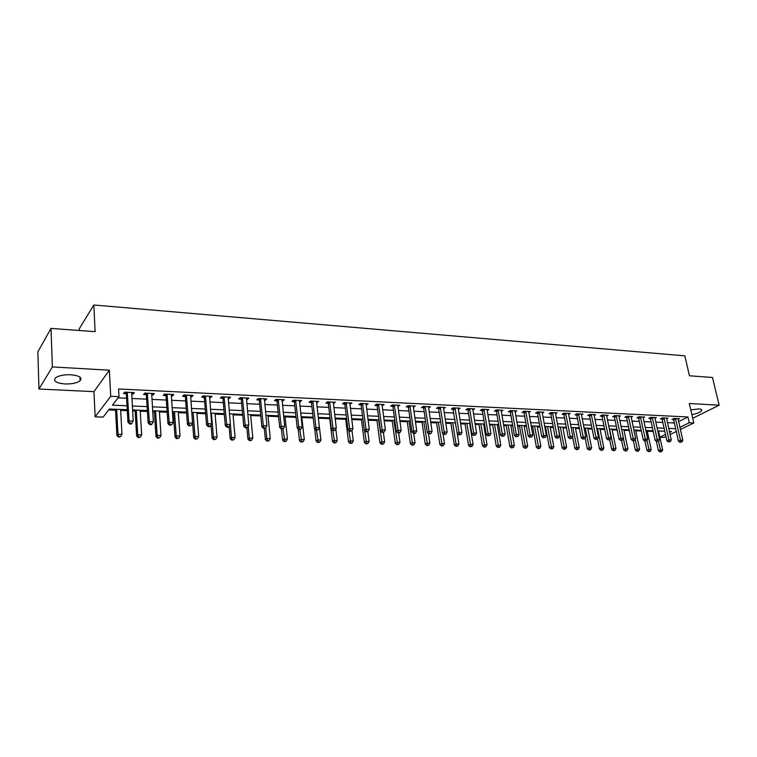 <?xml version="1.0" encoding="UTF-8"?>
<svg xmlns="http://www.w3.org/2000/svg" width="757" height="757" viewBox="0 0 757 757"><rect width="100%" height="100%" fill="white"/><g stroke="black" fill="none" stroke-linecap="round" stroke-linejoin="round"><path stroke-width="1.14" d="M64.856 383.95C71.83 384.111 76.911 383.061 80.1 380.78C82.551 377.658 79.476 375.642 70.846 374.743C63.862 374.554 58.743 375.595 55.498 377.866C53.028 381.064 56.141 383.099 64.856 383.95M691.879 414.704C697.074 413.663 700.329 412.31 701.663 410.654C702.127 409.66 701.171 409.083 698.806 408.912L690.772 409.887M127.252 409.745L109.396 409.035L103.122 417.116L95.136 416.823L110.73 396.299L119 396.677L112.396 405.175L127.025 405.78M93.953 391.643L109.368 370.201L52.356 366.927L51.031 328.396L37.85 351.854L38.967 389.032L93.953 391.643L95.136 416.823M79.334 330.497L79.258 328.775L93.83 304.995L684.811 355.856L689.466 375.784L712.488 377.488L719.15 405.203L689.286 403.49L693.791 422.955L680.363 429.512M665.952 436.552L664.126 437.442L659.877 437.291M108.705 409.925L115.566 410.199M120.656 410.398L127.299 410.663M132.579 410.871L135.134 410.975M140.215 411.174L147.416 411.458M152.677 411.666L154.371 411.732M159.434 411.931L167.165 412.243M172.416 412.451L173.277 412.48M178.321 412.679L186.563 413.01M196.877 413.417L205.62 413.757M215.12 414.136L224.346 414.505M233.052 414.845L242.742 415.233M250.69 415.546L260.815 415.943M268.035 416.227L278.585 416.643M285.086 416.908L296.044 417.334M301.863 417.571L313.218 418.015M318.366 418.224L329.73 418.668M335.171 418.886L345.722 419.302M351.759 419.539L361.468 419.927M368.072 420.182L376.967 420.542M384.121 420.826L392.221 421.138M399.914 421.45L407.247 421.734M415.442 422.056L422.037 422.321M430.733 422.661L436.6 422.898M445.778 423.258L450.945 423.466M460.587 423.844L465.082 424.024M469.794 424.213L470.277 424.232M475.169 424.422L479.001 424.573M483.695 424.762L484.66 424.8M489.524 424.989L492.712 425.112M497.396 425.302L498.816 425.358M503.66 425.548L506.234 425.652M510.89 425.831L512.754 425.907M517.589 426.096L519.548 426.182M524.194 426.361L526.484 426.456M531.3 426.645L532.673 426.693M537.3 426.882L540.015 426.986M544.803 427.175L545.608 427.213M550.216 427.393L553.339 427.516M562.953 427.894L566.463 428.036M575.509 428.386L579.408 428.547M587.886 428.878L592.154 429.049M600.093 429.361L604.72 429.55M612.129 429.844L617.106 430.033M623.995 430.307L629.313 430.515M635.7 430.771L641.359 430.998M647.254 431.225L653.225 431.462M52.356 366.927L38.967 389.032M692.702 418.271L719.15 405.203M658.628 431.566L659.707 431.026M678.575 421.64L687.933 416.975L118.575 388.984L119 396.677M118.073 397.87L126.589 398.248M131.85 398.485L146.64 399.157M151.883 399.393L166.322 400.046M171.546 400.283L185.654 400.917M190.859 401.153L204.645 401.778M209.84 402.005L223.306 402.62M228.482 402.847L241.644 403.443M246.801 403.68L259.67 404.257M264.799 404.493L277.384 405.061M282.493 405.288L294.795 405.847M299.886 406.074L311.912 406.623M316.994 406.85L328.756 407.38M333.809 407.607L345.315 408.127M350.349 408.354L361.6 408.865M366.615 409.092L377.629 409.584M382.626 409.811L393.394 410.294M398.371 410.521L408.912 410.994M413.871 411.221L424.175 411.685M429.115 411.912L439.211 412.366M444.122 412.584L454.001 413.038M458.903 413.256L468.574 413.691M473.447 413.909L482.909 414.344M487.773 414.562L497.037 414.978M501.872 415.196L510.947 415.602M515.763 415.82L524.648 416.227M529.446 416.445L538.142 416.833M542.93 417.05L551.446 417.438M556.206 417.646L564.542 418.025M569.292 418.243L577.459 418.612M582.18 418.82L590.186 419.179M594.888 419.397L602.723 419.747M607.417 419.965L615.091 420.305M619.756 420.523L627.279 420.854M631.925 421.072L639.296 421.403M643.923 421.611L651.143 421.933M655.761 422.141L662.829 422.463M667.428 422.671L674.355 422.983M678.073 419.406L679.493 418.697L674.004 418.441L671.979 419.454L673.465 419.529M666.576 418.876L668.015 418.148L662.451 417.883L660.435 418.914L661.949 418.981M654.919 418.347L656.385 417.59L650.736 417.325L648.74 418.366L650.263 418.432M643.1 417.798L644.586 417.031L638.861 416.757L636.874 417.798L638.425 417.873M631.12 417.249L632.615 416.454L626.815 416.18L624.837 417.23L626.408 417.306M618.961 416.691L620.485 415.877L614.599 415.593L612.631 416.653L614.23 416.728M606.631 416.132L608.174 415.281L602.203 414.997L600.254 416.076L601.872 416.151M594.122 415.555L595.693 414.685L589.627 414.401L587.697 415.479L589.334 415.555M581.423 414.978L583.022 414.079L576.872 413.786L574.951 414.874L576.616 414.959M568.545 414.391L570.163 413.464L563.927 413.171L562.025 414.268L563.719 414.344M555.477 413.795L557.124 412.839L550.793 412.537L548.901 413.644L550.623 413.729M542.211 413.199L543.886 412.205L537.461 411.903L535.587 413.019L537.328 413.104M528.755 412.584L530.449 411.562L523.929 411.25L522.075 412.385L523.844 412.461M515.082 411.969L516.804 410.909L510.19 410.597L508.354 411.732L510.152 411.817M501.21 411.344L502.96 410.247L496.242 409.925L494.425 411.079L496.242 411.165M487.12 410.71L488.899 409.575L482.077 409.244L480.279 410.408L482.133 410.493M472.813 410.057L474.63 408.894L467.694 408.562L465.915 409.726L467.798 409.821M458.278 409.367L460.124 408.193L453.083 407.862L451.333 409.045L453.244 409.13M443.517 408.676L445.4 407.493L438.246 407.152L436.515 408.345L438.454 408.43M428.528 407.966L430.44 406.774L423.182 406.424L421.469 407.635L423.437 407.73M413.284 407.247L415.243 406.045L407.862 405.695L406.178 406.906L408.184 407.001M397.803 406.518L399.8 405.307L392.306 404.948L390.64 406.178L392.684 406.272M382.077 405.771L384.111 404.56L376.494 404.191L374.857 405.43L376.929 405.525M366.085 405.014L368.167 403.793L360.417 403.424L358.809 404.673L360.919 404.777M349.829 404.247L351.958 403.017L344.075 402.639L342.505 403.907L344.643 404.001M333.307 403.472L335.474 402.232L327.469 401.844L325.917 403.121L328.093 403.226M316.511 402.677L318.716 401.428L310.578 401.04L309.064 402.327L311.269 402.431M299.422 401.872L301.683 400.614L293.394 400.216L291.918 401.513L294.161 401.626M282.049 401.049L284.348 399.781L275.927 399.374L274.479 400.69L276.769 400.803M264.373 400.216L265.291 400.264L266.719 398.939L258.156 398.523L256.746 399.857L259.074 399.961M246.394 399.365L247.397 399.412L248.788 398.078L240.073 397.662L238.701 399.005L241.067 399.119M241.332 399.128L242.013 399.157M228.094 398.504L229.191 398.551L230.544 397.207L221.678 396.782L220.344 398.135L222.747 398.248M223.012 398.267L223.675 398.296M209.471 397.624L210.664 397.68L211.979 396.318L202.952 395.883L201.655 397.255L204.106 397.368M204.362 397.387L205.015 397.416M190.527 396.725L191.805 396.791L193.082 395.409L183.894 394.974L182.636 396.356L185.134 396.479M185.389 396.488L186.023 396.517M171.233 395.816L172.615 395.883L173.845 394.492L164.496 394.037L163.285 395.447L165.821 395.561M166.067 395.58L166.682 395.608M151.589 394.889L153.075 394.965L154.267 393.555L144.738 393.101L143.575 394.511L146.158 394.634M146.404 394.643L147 394.671M131.586 393.943L133.185 394.019L134.32 392.599L124.621 392.135L123.505 393.564L126.135 393.687M126.372 393.697L126.949 393.725M109.368 370.201L110.73 396.299M687.933 416.975L689.258 422.747L693.791 422.955M51.031 328.396L95.117 331.67L93.83 304.995M669.595 432.398L671.431 431.499L669.377 431.414M664.778 431.235L657.691 430.951M653.073 430.761L645.844 430.478M641.207 430.288L633.827 429.995M629.171 429.806L621.629 429.503M616.955 429.323L609.271 429.011M604.578 428.822L596.724 428.509M592.012 428.32L583.997 428.008M579.256 427.819L571.081 427.487M566.321 427.298L557.966 426.967M553.197 426.768L544.662 426.428M539.873 426.238L531.159 425.888M526.352 425.699L517.447 425.339M512.621 425.15L503.528 424.791M498.683 424.592L489.401 424.223M484.527 424.024L475.046 423.646M470.154 423.456L460.464 423.068M455.553 422.87L445.655 422.472M440.725 422.274L430.61 421.876M425.661 421.677L415.328 421.261M410.36 421.062L399.8 420.646M394.804 420.438L384.007 420.012M379.002 419.813L367.968 419.369M362.934 419.17L351.655 418.716M346.611 418.517L335.077 418.053M330.005 417.855L318.214 417.381M313.124 417.173L301.059 416.7M295.959 416.492L283.62 416M278.491 415.792L265.877 415.29M260.73 415.082L247.823 414.571M242.656 414.363L229.456 413.833M224.271 413.625L210.758 413.085M205.554 412.877L191.72 412.328M186.496 412.12L172.35 411.553M167.108 411.344L152.621 410.767M147.36 410.549L132.532 409.963M659.858 437.186L665.479 434.423M676.275 431.509L670.068 434.537M679.871 427.355L689.258 422.747M132.295 405.998L147.113 406.623M152.365 406.84L166.833 407.446M172.076 407.663L186.213 408.25M191.426 408.468L205.242 409.045M210.437 409.263L223.94 409.83M229.116 410.048L242.306 410.597M247.473 410.814L260.361 411.354M265.508 411.562L278.112 412.092M283.232 412.3L295.552 412.82M300.661 413.029L312.707 413.54M317.789 413.748L329.569 414.24M334.641 414.448L346.157 414.931M351.21 415.139L362.48 415.612M367.505 415.82L378.528 416.284M383.534 416.492L394.321 416.946M399.308 417.154L409.859 417.59M414.827 417.798L425.15 418.233M430.099 418.441L440.205 418.858M445.125 419.066L455.023 419.482M459.925 419.681L469.605 420.088M474.497 420.286L483.969 420.684M488.833 420.892L498.115 421.28M502.96 421.479L512.044 421.857M516.87 422.056L525.765 422.434M530.572 422.633L539.277 422.993M544.065 423.191L552.591 423.551M557.36 423.75L565.716 424.1M570.466 424.298L578.641 424.639M583.373 424.838L591.378 425.169M596.09 425.368L603.935 425.699M608.628 425.888L616.312 426.21M620.986 426.409L628.518 426.721M633.174 426.92L640.545 427.222M645.182 427.421L652.411 427.724M657.029 427.913L664.107 428.207M668.705 428.396L675.641 428.689M472.699 409.196L472.841 410.057M458.184 408.288L458.363 409.376M444.785 434.054L444.075 434.509L445.987 434.102L444.785 434.054L444.151 431.954L440.442 407.909L438.71 409.092L442.391 433.099L444.151 431.954L447.141 432.058L443.659 408.676M428.528 406.679L428.717 407.976M413.36 405.96L413.549 407.257M397.945 405.222L398.135 406.528M382.285 404.465L382.465 405.79M366.369 403.708L366.549 405.042M350.198 402.932L350.368 404.276M333.752 402.147L333.913 403.5M317.032 401.342L317.192 402.705M300.027 400.529L300.179 401.91M282.74 399.705L282.891 401.087M265.158 398.863L265.291 400.264M247.265 398.002L247.397 399.412M229.068 397.132L229.191 398.551M210.55 396.242L210.664 397.68M191.701 395.343L191.805 396.791M172.511 394.425L172.615 395.883M152.98 393.489L153.075 394.965M133.09 392.542L133.185 394.019M675.736 419.094L673.711 420.107L678.461 441.189L680.515 440.214L675.49 418.507M680.922 442.05L681.839 442.079L680.922 442.05L680.515 440.214L682.805 440.29L678.007 418.63M673.711 420.107L673.115 418.886M678.461 441.189L680.108 442.438M681.839 442.079L682.805 440.29M656.338 441.284L658.41 450.756L660.378 449.819L662.649 449.885L658.495 430.979M658.514 441.322L660.795 451.607L660.009 451.986L661.703 451.636L660.795 451.607M662.649 449.885L661.703 451.636M660.009 451.986L658.41 450.756M664.211 418.545L662.186 419.567L666.898 440.792L668.942 439.808L663.965 417.959M669.368 441.653L670.295 441.691L669.368 441.653L668.942 439.808L671.27 439.883L666.51 418.082M662.186 419.567L661.59 418.328M666.898 440.792L668.545 442.05M670.295 441.691L671.27 439.883M652.515 417.987L650.509 419.018L655.174 440.394L657.208 439.391L652.269 417.4M657.644 441.255L658.581 441.293L657.644 441.255L657.208 439.391L659.565 439.476L654.852 417.523M650.509 419.018L649.903 417.76M655.174 440.394L656.83 441.653M658.581 441.293L659.565 439.476M640.659 417.419L638.671 418.47L643.289 439.987L645.305 438.984L640.422 416.833M645.749 440.858L646.705 440.886L645.749 440.858L645.305 438.984L647.699 439.06L643.034 416.956M638.671 418.47L638.056 417.183M643.289 439.987L644.945 441.255L646.961 450.434L648.919 449.488L651.219 449.554L647.103 430.525M646.705 440.886L647.699 439.06M646.961 440.423L649.345 451.295L648.56 451.664L650.263 451.314L649.345 451.295M651.219 449.554L650.263 451.314M648.56 451.664L646.961 450.434M633.401 440.867L635.35 450.103L637.299 449.156L639.637 449.223L635.558 430.061M635.237 439.429L637.735 450.973L636.959 451.352L638.671 450.992L637.735 450.973M639.637 449.223L638.671 450.992M636.959 451.352L635.35 450.103M621.639 440.47L620.655 440.442L621.639 440.47L623.588 449.772L625.519 448.816L627.884 448.882L623.844 429.598M623.342 438.407L625.963 450.642L625.187 451.03L626.91 450.67L625.963 450.642M627.884 448.882L626.91 450.67M625.187 451.03L623.588 449.772M628.641 416.852L626.654 417.902L631.224 439.571L633.231 438.558L628.395 416.255M633.685 440.451L634.659 440.479L633.685 440.451L633.231 438.558L635.662 438.644L631.054 416.378M626.654 417.902L626.03 416.596M631.224 439.571L632.89 440.848M634.659 440.479L635.662 438.644M609.688 439.836L611.656 449.44L613.567 448.475L615.971 448.541L611.978 429.124M609.584 429.03L614.031 450.311L613.265 450.699L614.987 450.339L614.031 450.311M615.971 448.541L614.987 450.339M613.265 450.699L611.656 449.44M616.444 416.274L614.476 417.334L618.999 439.155L620.986 438.133L616.198 415.669M621.459 440.035L620.986 438.133L623.446 438.218L618.895 415.801M614.476 417.334L613.842 416M618.999 439.155L620.655 440.442M622.443 440.063L623.446 438.218M604.077 415.688L602.118 416.757L606.584 438.729L608.562 437.697L603.831 415.073M609.044 439.618L610.047 439.647L609.044 439.618L608.562 437.697L611.069 437.783L606.565 415.205M602.118 416.757L601.474 415.404M606.584 438.729L608.25 440.025M610.047 439.647L611.069 437.783M591.52 415.091L589.58 416.17L593.999 438.294L595.967 437.253L591.274 414.476M596.45 439.192L597.472 439.221L596.45 439.192L595.967 437.253L598.503 437.347L594.046 414.609M589.58 416.17L588.927 414.789M593.999 438.294L595.664 439.599M597.472 439.221L598.503 437.347M578.793 414.486L576.862 415.574L581.225 437.858L583.174 436.808L578.547 413.871M583.675 438.757L584.707 438.795L583.675 438.757L583.174 436.808L585.748 436.903L581.357 414.003M576.862 415.574L576.2 414.164M581.225 437.858L582.899 439.174M584.707 438.795L585.748 436.903M565.867 413.871L563.956 414.968L568.261 437.414L570.201 436.354L565.621 413.246M570.712 438.322L571.753 438.35L570.712 438.322L570.201 436.354L572.812 436.448L568.479 413.388M563.956 414.968L563.293 413.54M568.261 437.414L569.936 438.738M571.753 438.35L572.812 436.448M597.547 439.088L599.553 449.1L601.455 448.125L603.897 448.191L599.941 428.642M597.519 428.547L601.929 449.98L601.162 450.368L602.903 450.008L601.929 449.98M603.897 448.191L602.903 450.008M601.162 450.368L599.553 449.1M585.161 437.972L587.281 448.75L589.173 447.766L591.643 447.841L587.744 428.15M585.275 428.055L589.656 449.639L588.899 450.027L590.64 449.667L589.656 449.639M591.643 447.841L590.64 449.667M588.899 450.027L587.281 448.75M572.604 436.827L574.837 448.399L576.711 447.406L579.219 447.482L575.367 427.658M572.869 427.563L577.203 449.289L576.456 449.686L578.206 449.317L577.203 449.289M579.219 447.482L578.206 449.317M576.456 449.686L574.837 448.399M558.221 426.976L562.214 448.049L564.079 447.046L566.615 447.122L562.811 427.156M560.275 427.052L564.58 448.939L563.833 449.336L565.593 448.967L564.58 448.939M566.615 447.122L565.593 448.967M563.833 449.336L562.214 448.049M545.475 426.465L549.412 447.68L551.257 446.677L553.831 446.753L550.074 426.645M547.51 426.541L551.768 448.589L551.03 448.986L552.799 448.617L551.768 448.589M553.831 446.753L552.799 448.617M551.03 448.986L549.412 447.68M552.761 413.246L550.869 414.353L555.108 436.959L557.029 435.9L552.515 412.622M557.559 437.877L558.619 437.906L557.559 437.877L557.029 435.9L559.678 435.994L555.411 412.754M550.869 414.353L550.178 412.896M555.108 436.959L556.783 438.294M558.619 437.906L559.678 435.994M532.54 425.945L536.42 447.321L538.246 446.308L540.867 446.375L537.158 426.134M534.556 426.03L538.776 448.229L538.038 448.636L539.817 448.258L538.776 448.229M540.867 446.375L539.817 448.258M538.038 448.636L536.42 447.321M539.457 412.612L537.574 413.729L541.757 436.505L543.658 435.426L539.202 411.988M544.198 437.423L545.277 437.461L544.198 437.423L543.658 435.426L546.346 435.521L542.144 412.12M537.574 413.729L536.883 412.243M541.757 436.505L543.441 437.849M545.277 437.461L546.346 435.521M519.416 425.425L523.238 446.942L525.046 445.92L527.705 445.996L524.052 425.604M521.412 425.5L525.585 447.86L524.856 448.267L526.645 447.889L525.585 447.86M527.705 445.996L526.645 447.889M524.856 448.267L523.238 446.942M525.945 411.969L524.09 413.095L528.206 436.041L530.089 434.953L525.699 411.335M530.638 436.959L531.736 436.997L530.638 436.959L530.089 434.953L532.824 435.048L528.689 411.477M524.09 413.095L523.38 411.581M528.206 436.041L529.891 437.395M531.736 436.997L532.824 435.048M506.102 424.895L509.858 446.573L511.656 445.542L514.353 445.618L510.757 425.074M508.079 424.97L512.205 447.491L511.486 447.898L513.284 447.519L512.205 447.491M514.353 445.618L513.284 447.519M511.486 447.898L509.858 446.573M512.234 411.316L510.398 412.451L514.448 435.568L516.312 434.471L511.987 410.682M516.88 436.496L517.987 436.534L516.88 436.496L516.312 434.471L519.084 434.575L515.015 410.824M510.398 412.451L509.679 410.909M514.448 435.568L516.132 436.931M517.987 436.534L519.084 434.575M492.589 424.346L496.28 446.185L498.059 445.144L500.793 445.23L497.264 424.535M494.539 424.431L498.626 447.113L497.917 447.529L499.715 447.141L498.626 447.113M500.793 445.23L499.715 447.141M497.917 447.529L496.28 446.185M498.314 410.654L496.497 411.808L500.481 435.086L502.326 433.988L498.068 410.01M502.903 436.023L504.03 436.06L502.903 436.023L502.326 433.988L505.137 434.083L501.143 410.162M496.497 411.808L495.759 410.228M500.481 435.086L502.165 436.458M504.03 436.06L505.137 434.083M478.869 423.806L482.502 445.797L484.262 444.747L487.044 444.832L483.572 423.986M480.809 423.882L484.84 446.734L484.139 447.15L485.947 446.762L484.84 446.734M487.044 444.832L485.947 446.762M484.139 447.15L482.502 445.797M484.177 409.982L482.379 411.146L486.287 434.603L488.114 433.487L483.931 409.338M488.71 435.54L489.855 435.578L488.71 435.54L488.114 433.487L490.971 433.591L487.054 409.49M482.379 411.146L481.632 409.537M486.287 434.603L487.981 435.985M489.855 435.578L490.971 433.591M464.959 423.248L468.517 445.409L470.258 444.35L473.078 444.425L469.671 423.437M466.861 423.324L470.845 446.346L470.154 446.762L471.98 446.375L470.845 446.346M473.078 444.425L471.98 446.375M470.154 446.762L468.517 445.409M469.823 409.3L468.044 410.474L471.885 434.102L473.693 432.985L469.577 408.648M474.298 435.057L475.453 435.095L474.298 435.057L473.693 432.985L476.588 433.089L472.756 408.799M468.044 410.474L467.287 408.827M471.885 434.102L473.57 435.502M475.453 435.095L476.588 433.089M452.714 422.756L456.036 443.943L458.903 444.018L457.256 433.61L459.035 432.474L455.004 407.947M459.66 434.565L460.833 434.603L459.66 434.565L459.035 432.474L461.988 432.578L458.222 408.108M458.941 435.01L457.256 433.6L452.714 408.108M460.833 434.603L461.988 432.578M440.442 407.909L440.195 407.247M438.71 409.092L437.915 407.38M442.391 433.099L444.075 434.509M445.987 434.102L447.141 432.058M425.406 407.19L423.683 408.392L427.289 432.578L429.02 431.424L425.15 406.518M429.673 433.543L428.982 434.007L430.894 433.591L429.673 433.543L429.02 431.424L432.067 431.537L428.481 406.679M423.683 408.392L422.889 406.632M427.289 432.578L428.982 434.007M430.894 433.591L432.067 431.537M410.124 406.462L408.43 407.673L411.94 432.048L413.653 430.894L409.868 405.79M414.325 433.032L413.634 433.487L414.874 433.534L415.555 433.07L414.325 433.032L413.653 430.894L416.747 430.998L413.246 405.951M408.43 407.673L407.607 405.875M411.94 432.048L413.634 433.487M415.555 433.07L416.747 430.998M394.586 405.724L392.93 406.954L396.346 431.518L398.04 430.345L394.34 405.042M398.721 432.502L398.05 432.966L399.299 433.013L399.98 432.54L398.721 432.502L398.04 430.345L401.182 430.459L397.775 405.213M392.93 406.954L392.088 405.109M396.346 431.518L398.05 432.966M399.98 432.54L401.182 430.459M378.812 404.976L377.175 406.216L380.506 430.97L382.162 429.787L378.566 404.295M382.862 431.963L382.2 432.436L384.14 432.01L382.862 431.963L382.162 429.787L385.36 429.9L382.048 404.456M377.175 406.216L376.314 404.323M380.506 430.97L382.2 432.436M384.14 432.01L385.36 429.9M362.773 404.21L361.165 405.459L364.391 430.421L366.028 429.228L362.527 403.519M366.748 431.414L366.095 431.897L368.044 431.462L366.748 431.414L366.028 429.228L369.274 429.342L366.066 403.689M361.165 405.459L360.285 403.528M364.391 430.421L366.095 431.897M368.044 431.462L369.274 429.342M346.469 403.434L344.889 404.702L348.021 429.862L349.62 428.651L346.214 402.743M350.359 430.865L349.715 431.348L351.683 430.913L350.359 430.865L349.62 428.651L352.923 428.765L349.829 402.913M344.889 404.702L343.99 402.705M348.021 429.862L349.715 431.348M351.683 430.913L352.923 428.765M329.891 402.648L328.339 403.926L331.367 429.285L332.938 428.074L329.645 401.948M333.695 430.298L333.071 430.79L335.039 430.345L333.695 430.298L332.938 428.074L336.297 428.188L333.307 402.128M328.339 403.926L327.421 401.882M331.367 429.285L333.071 430.79M335.039 430.345L336.297 428.188M313.038 401.844L311.515 403.131L314.439 428.708L315.981 427.478L312.792 401.144M316.757 429.73L316.142 430.213L318.12 429.777L316.757 429.73L315.981 427.478L319.397 427.601L316.521 401.324M311.515 403.131L310.578 401.04M314.439 428.708L316.142 430.213M318.12 429.777L319.397 427.601M295.902 401.03L294.407 402.336L297.227 428.112L298.731 426.872L295.646 400.321M299.526 429.143L298.92 429.635L300.908 429.191L299.526 429.143L298.731 426.872L302.204 426.995L299.441 400.5M294.407 402.336L293.47 400.216M297.227 428.112L298.92 429.635M300.908 429.191L302.204 426.995M278.462 400.207L277.015 401.513L279.712 427.516L281.178 426.267L278.216 399.488M281.992 428.547L281.405 429.049L283.411 428.604L281.992 428.547L281.178 426.267L284.717 426.39L282.077 399.668M277.015 401.513L276.068 399.384M279.712 427.516L281.405 429.049L282.598 440.167L284.026 438.984L287.433 439.088L285.001 416.057M283.411 428.604L284.717 426.39M260.73 399.365L259.32 400.69L261.894 426.901L263.322 425.642L260.484 398.636M264.165 427.951L263.587 428.453L265.603 427.998L264.165 427.951L263.322 425.642L266.918 425.765L264.411 398.825M259.32 400.69L258.364 398.532M261.894 426.901L263.587 428.453M265.603 427.998L266.918 425.765M242.694 398.504L241.313 399.847L243.763 426.286L245.164 425.008L242.448 397.775M246.016 427.336L245.457 427.847L246.914 427.894L247.482 427.383L246.016 427.336L245.164 425.008L248.816 425.131L246.432 397.964M242.694 398.485L241.313 399.828L240.357 397.671M243.763 426.286L245.457 427.847M247.482 427.383L248.816 425.131M224.337 397.633L222.993 398.986L225.312 425.652L226.674 424.355L224.091 396.895M227.554 426.711L227.005 427.222L228.491 427.27L229.04 426.759L227.554 426.711L226.674 424.355L230.393 424.488L228.15 397.094M222.993 398.986L222.038 396.8M225.312 425.652L227.005 427.222M229.04 426.759L230.393 424.488M205.658 396.744L204.352 398.116L206.538 425.008L207.853 423.702L205.412 395.996M208.752 426.077L208.222 426.598L209.736 426.645L210.276 426.125L208.752 426.077L207.853 423.702L211.648 423.835L209.538 396.195M204.352 398.116L203.396 395.902M206.538 425.008L208.222 426.598M210.276 426.125L211.648 423.835M186.638 395.845L185.38 397.226L187.424 424.355L188.701 423.031L186.392 395.088M189.619 425.425L189.108 425.954L191.161 425.481L189.619 425.425L188.701 423.031L192.562 423.172L190.603 395.296M185.38 397.226L184.415 394.993M187.424 424.355L189.108 425.954M191.161 425.481L192.562 423.172M450.822 422.68L454.323 445.002L456.036 443.943L456.641 445.949L455.951 446.375L457.786 445.987L456.641 445.949M458.903 444.018L457.786 445.987M455.951 446.375L454.323 445.002M436.486 422.113L439.902 444.596L441.605 443.526L444.51 443.602L442.968 433.581M438.341 422.179L442.22 445.551L441.539 445.977L443.384 445.58L442.22 445.551M444.51 443.602L443.384 445.58M441.539 445.977L439.902 444.596M421.923 421.526L425.264 444.189L426.939 443.1L429.891 443.186L428.453 433.562M423.75 421.602L427.573 445.144L426.901 445.58L428.755 445.182L427.573 445.144M429.891 443.186L428.755 445.182M426.901 445.58L425.264 444.189M407.134 420.939L410.398 443.763L412.054 442.675L415.044 442.76L413.71 433.496M408.941 421.006L412.697 444.738L412.035 445.173L413.899 444.766L412.697 444.738M415.044 442.76L413.899 444.766M412.035 445.173L410.398 443.763M392.117 420.334L395.296 443.337L396.923 442.239L399.97 442.325L398.665 432.985M393.895 420.409L397.595 444.312L396.942 444.756L398.807 444.35L397.595 444.312M399.97 442.325L398.807 444.35M396.942 444.756L395.296 443.337M376.863 419.728L379.967 442.911L381.566 441.795L384.66 441.88L383.383 432.474M378.604 419.794L382.247 443.886L381.604 444.331L383.477 443.924L382.247 443.886M384.66 441.88L383.477 443.924M381.604 444.331L379.967 442.911M361.363 419.104L364.382 442.467L365.953 441.35L369.094 441.435L367.817 431.632M364.562 430.563L366.653 443.46L366.019 443.905L367.911 443.488L366.653 443.46M369.094 441.435L367.911 443.488M366.019 443.905L364.382 442.467M345.627 418.479L348.551 442.022L350.094 440.886L353.292 440.981L351.958 430.421M348.807 430.544L350.813 443.015L350.188 443.47L352.09 443.053L350.813 443.015M353.292 440.981L352.09 443.053M350.188 443.47L348.551 442.022M329.626 417.836L332.465 441.568L333.979 440.423L337.225 440.517L335.834 428.992M332.796 430.544L334.708 442.571L334.102 443.025L336.004 442.608L334.708 442.571M337.225 440.517L336.004 442.608M334.102 443.025L332.465 441.568M314.723 428.954L316.114 441.113L317.599 439.959L320.902 440.054L318.271 417.381M316.483 430.231L318.347 442.116L317.751 442.58L319.672 442.154L318.347 442.116M320.902 440.054L319.672 442.154M317.751 442.58L316.114 441.113M298.22 429.011L299.488 440.64L300.955 439.476L304.305 439.571L301.769 416.728M299.876 429.673L301.712 441.662L301.135 442.126L303.055 441.691L301.712 441.662M304.305 439.571L303.055 441.691M301.135 442.126L299.488 440.64M282.976 428.964L284.812 441.189L284.235 441.662L286.174 441.227L284.812 441.189M287.433 439.088L286.174 441.227M284.235 441.662L282.598 440.167M264.307 428.481L265.414 439.685L266.814 438.492L270.277 438.596L267.95 415.375M265.745 427.752L266.814 438.492L267.618 440.716L267.06 441.189L269 440.754L267.618 440.716M270.277 438.596L269 440.754M267.06 441.189L265.414 439.685M246.896 427.894L247.946 439.192L249.308 437.991L252.838 438.095L250.605 414.675M248.201 426.172L249.308 437.991L250.132 440.224L249.592 440.706L251.542 440.271L250.132 440.224M252.838 438.095L251.542 440.271M249.592 440.706L247.946 439.192M229.125 426.617L230.185 438.691L231.51 437.48L235.096 437.584L232.976 413.975M230.365 424.545L231.51 437.48L232.352 439.732L231.822 440.214L233.79 439.779L232.352 439.732M235.096 437.584L233.79 439.779M231.822 440.214L230.185 438.691M211.014 424.876L212.121 438.18L213.408 436.959L217.051 437.063L215.045 413.256M211.421 413.114L213.408 436.959L214.269 439.23L213.748 439.722L215.726 439.278L214.269 439.23M217.051 437.063L215.726 439.278M213.748 439.722L212.121 438.18M191.786 412.328L193.735 437.66L194.984 436.429L198.694 436.534L196.811 412.527M193.12 412.385L194.984 436.429L195.874 438.729L195.372 439.211L197.35 438.767L195.874 438.729M198.694 436.534L197.35 438.767M195.372 439.211L193.735 437.66M173.211 411.59L175.037 437.13L176.239 435.89L180.015 435.994L178.255 411.789M174.507 411.638L176.239 435.89L177.147 438.208L176.665 438.7L178.661 438.246L177.147 438.208M180.015 435.994L178.661 438.246M176.665 438.7L175.037 437.13M167.278 394.917L166.067 396.318L167.959 423.683L169.199 422.349L167.032 394.16M170.145 424.772L169.644 425.302L171.716 424.819L170.145 424.772L169.199 422.349L173.126 422.491L171.319 394.369M166.067 396.318L165.102 394.075M167.959 423.683L169.644 425.302M171.716 424.819L173.126 422.491M154.314 410.833L155.999 436.6L157.163 435.341L161.004 435.445L159.377 411.032M155.554 410.881L157.163 435.341L158.099 437.678L157.626 438.18L159.632 437.716L158.099 437.678M161.004 435.445L159.632 437.716M157.626 438.18L155.999 436.6M147.568 393.981L146.404 395.4L148.145 423.002L149.337 421.658L147.331 393.224M150.302 424.1L149.829 424.63L151.428 424.686L151.911 424.147L150.302 424.1L149.337 421.658L153.34 421.8L151.693 393.432M146.404 395.4L145.439 393.129M148.145 423.002L149.829 424.63M151.911 424.147L153.34 421.8M135.087 410.067L136.629 436.051L137.755 434.783L141.663 434.897L140.159 410.266M136.279 410.114L137.755 434.783L138.711 437.139L138.257 437.65L140.272 437.186L138.711 437.139M141.663 434.897L140.272 437.186M138.257 437.65L136.629 436.051M127.498 393.025L126.372 394.454L127.971 422.311L129.106 420.949L127.261 392.258M130.1 423.418L129.646 423.958L131.273 424.015L131.737 423.466L130.1 423.418L129.106 420.949L133.185 421.091L131.699 392.476M126.372 394.454L125.407 392.173M127.971 422.311L129.646 423.958M131.737 423.466L133.185 421.091M115.509 409.282L116.919 435.493L117.988 434.215L121.972 434.329L120.609 409.48M116.654 409.329L117.988 434.215L118.972 436.59L118.537 437.101L120.562 436.638L118.972 436.59M121.972 434.329L120.562 436.638M118.537 437.101L116.919 435.493M675.575 418.659L673.55 419.681M664.04 418.11L662.025 419.132M652.354 417.552L650.348 418.583M640.498 416.984L638.501 418.025M628.471 416.407L626.493 417.457M616.283 415.82L614.315 416.889M603.906 415.233L601.957 416.303M591.359 414.628L589.419 415.716M578.622 414.022L576.702 415.11M565.706 413.407L563.795 414.505M552.601 412.783L550.699 413.89M539.287 412.139L537.413 413.265M525.784 411.496L523.92 412.622M512.073 410.843L510.227 411.978M498.153 410.18L496.327 411.325M484.016 409.499L482.218 410.663M469.662 408.818L467.883 409.982M455.25 408.61L453.49 409.792M455.089 408.118L453.329 409.3M440.281 407.408L438.549 408.6M425.245 406.689L423.523 407.891M409.963 405.96L408.269 407.181M394.435 405.222L392.769 406.443M378.651 404.465L377.014 405.705M362.612 403.699L361.004 404.948M346.309 402.923L344.728 404.181M329.73 402.128L328.178 403.405M312.878 401.324L311.364 402.61M295.741 400.5L294.255 401.806M278.311 399.668L276.854 400.983M260.578 398.825L259.159 400.15M242.533 397.964L241.161 399.299M224.176 397.084L222.842 398.437M205.497 396.195L204.201 397.557M186.487 395.286L185.228 396.668M167.127 394.359L165.915 395.76M147.426 393.413L146.252 394.832M127.356 392.457L126.23 393.886M80.1 380.78L79.939 377.1M701.663 410.654L701.398 409.537M224.327 397.548L222.984 398.901M205.63 396.592L204.333 397.955M186.6 395.618L185.342 396.999M167.231 394.634L166.01 396.034M147.501 393.631L146.328 395.04M127.413 392.609L126.287 394.037"/></g></svg>

